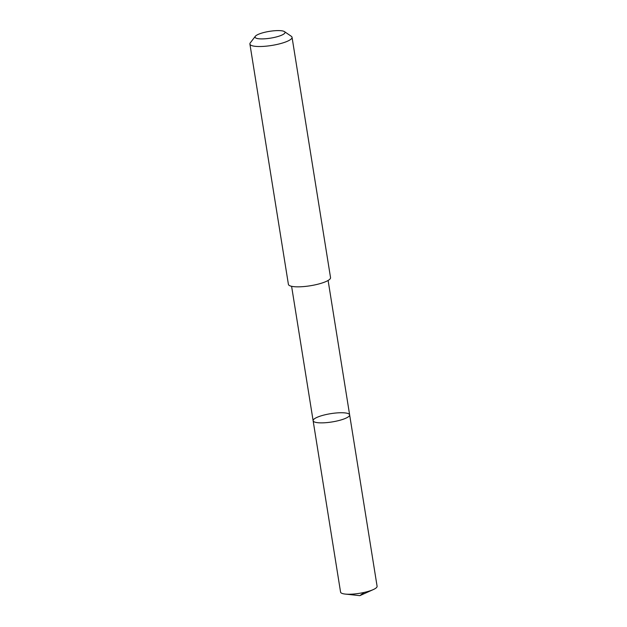 <?xml version="1.0" encoding="UTF-8"?>
<svg xmlns="http://www.w3.org/2000/svg" width="627" height="627" viewBox="0 0 627 627"><rect width="100%" height="100%" fill="white"/><g stroke="black" fill="none" stroke-linecap="round" stroke-linejoin="round"><path stroke-width="0.94" d="M313.194 420.968A18.489 4.193 170.9 0 1 313.124 420.725A18.489 4.193 170.9 0 1 330.719 413.663A18.489 4.193 170.9 0 1 349.639 414.878A18.489 4.193 170.9 0 1 332.584 421.853A18.489 4.193 170.9 0 1 313.194 420.968A18.489 4.193 170.9 0 1 313.124 420.725L340.571 592.1A18.497 4.193 -9.1 0 0 340.641 592.343A18.497 4.193 -9.1 0 0 345.218 594.075A18.497 4.193 -9.1 0 0 373.3 589.576A18.497 4.193 -9.1 0 0 377.093 586.253L349.639 414.878A18.489 4.193 170.9 0 1 332.584 421.853A18.489 4.193 170.9 0 1 313.194 420.968M255.322 36.288L250.306 42.84A21.342 4.836 -9.1 0 0 249.907 44.047L288.404 284.368A21.342 4.836 -9.1 0 0 310.232 285.771A21.342 4.836 -9.1 0 0 330.539 277.62L292.049 37.299A21.342 4.836 -9.1 0 0 291.963 37.017A21.342 4.836 -9.1 0 0 291.289 36.28L284.478 31.624A15.181 3.441 -9.1 0 0 269.485 31.35A15.181 3.441 -9.1 0 0 255.322 36.288A15.181 3.441 -9.1 0 0 269.257 38.341A15.181 3.441 -9.1 0 0 284.956 32.149A15.181 3.441 -9.1 0 0 284.478 31.624M249.907 44.047A21.342 4.836 -9.1 0 0 271.742 45.45A21.342 4.836 -9.1 0 0 292.049 37.299M364.185 592.421L359.867 595.65L373.3 589.576M359.867 595.65L345.218 594.075M291.602 286.304L313.124 420.725M328.109 280.457L349.639 414.878"/></g></svg>

